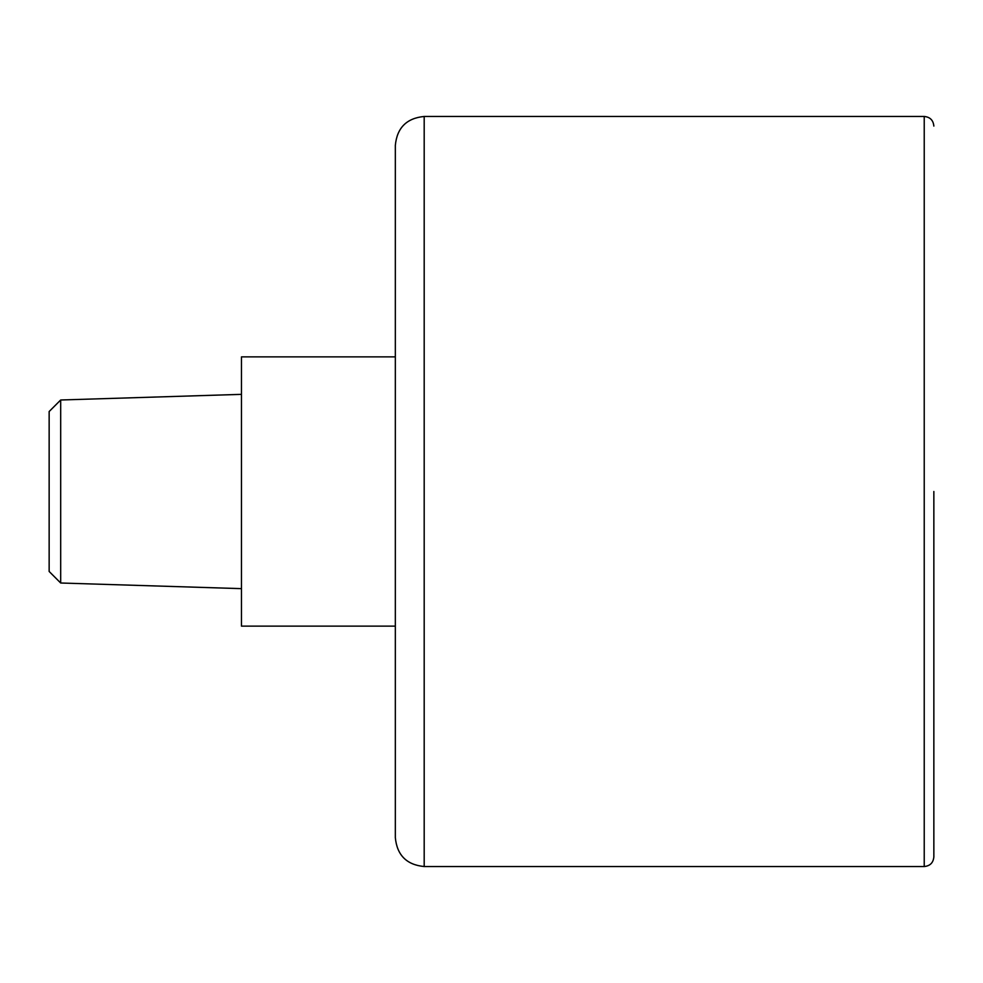 <?xml version="1.0" encoding="UTF-8"?>
<svg xmlns="http://www.w3.org/2000/svg" width="983" height="983" viewBox="0 0 983 983"><rect width="100%" height="100%" fill="white"/><g stroke="black" fill="none" stroke-linecap="round" stroke-linejoin="round"><path stroke-width="1.47" d="M395.338 837.688C397.046 855.21 406.667 864.831 424.189 866.539L424.189 116.461C406.667 118.169 397.046 127.79 395.338 145.312L395.338 837.688L395.338 626.134L241.474 626.134L241.474 356.866L395.338 356.866M933.85 491.5L933.85 856.918C933.285 862.767 930.078 865.962 924.229 866.539L924.229 116.461C930.078 117.038 933.285 120.233 933.85 126.082M60.688 583.005L60.688 399.995L49.15 411.533L49.15 571.467L60.688 583.005L241.474 588.645M424.189 866.539L924.229 866.539M424.189 116.461L924.229 116.461M60.688 399.995L241.474 394.355"/></g></svg>
